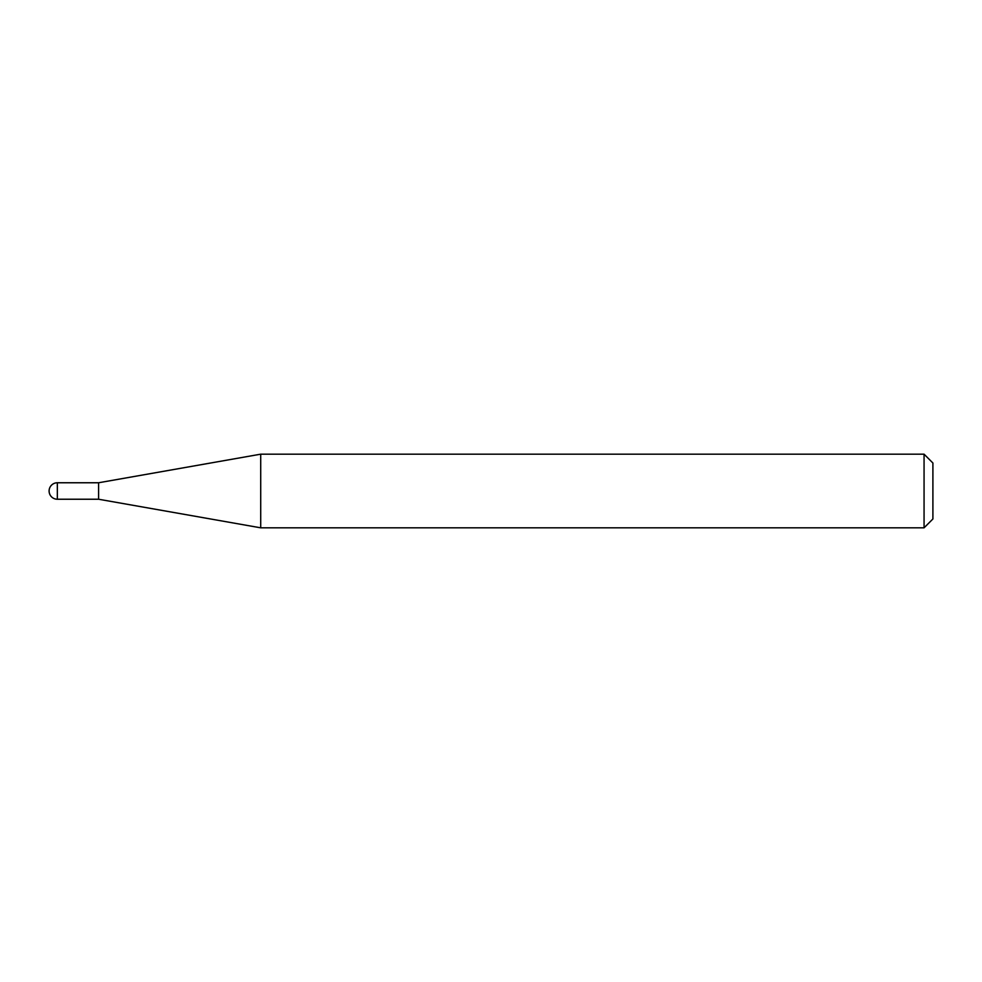 <?xml version="1.0" encoding="UTF-8"?>
<svg xmlns="http://www.w3.org/2000/svg" width="982" height="982" viewBox="0 0 982 982"><rect width="100%" height="100%" fill="white"/><g stroke="black" fill="none" stroke-linecap="round" stroke-linejoin="round"><path stroke-width="1.47" d="M98.593 499.237L98.593 482.763L260.709 454.175L260.709 527.825L98.593 499.237L57.337 499.237L57.337 482.763A8.237 8.237 0 0 0 49.1 491A8.237 8.237 0 0 0 57.337 499.237M924.062 454.175L932.9 463.013L932.9 518.987L924.062 527.825L924.062 454.175L260.709 454.175M924.062 527.825L260.709 527.825M98.593 482.763L57.337 482.763"/></g></svg>
